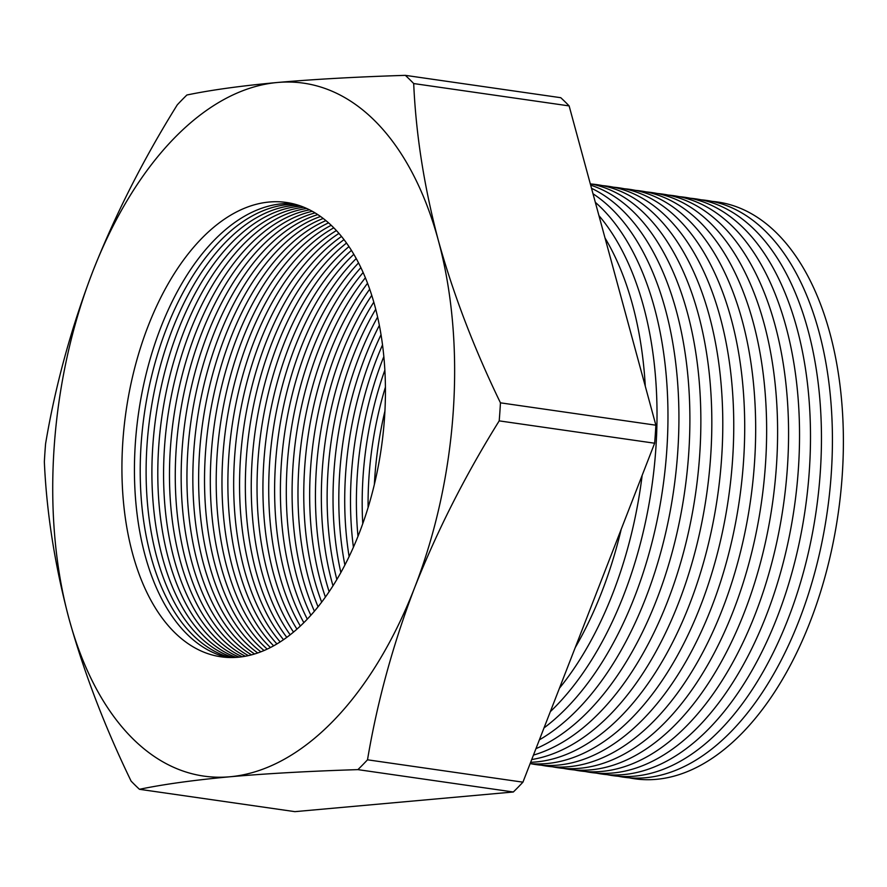 <?xml version="1.0" encoding="UTF-8"?>
<svg xmlns="http://www.w3.org/2000/svg" width="887" height="887" viewBox="0 0 887 887"><rect width="100%" height="100%" fill="white"/><g stroke="black" fill="none" stroke-linecap="round" stroke-linejoin="round"><path stroke-width="1.33" d="M174.44 137.973A350.043 196.681 -81.8 0 0 92.725 271.61C115.144 214.898 143.339 159.305 177.289 104.832A399.05 224.211 98.2 0 1 182.057 99.832A399.05 224.211 98.2 0 1 186.88 95.009C210.951 90.008 241.12 85.839 277.398 82.491A350.043 196.681 -81.8 0 0 174.44 137.973M356.219 258.549A229.511 128.959 -81.8 0 0 354.423 260.368A229.511 128.959 -81.8 0 0 303.842 622.674M300.349 626.045A229.511 128.959 98.2 0 1 348.524 259.514A229.511 128.959 98.2 0 1 353.813 254.325M351.429 250.4A229.511 128.959 -81.8 0 0 342.737 258.682A229.511 128.959 -81.8 0 0 296.945 629.149M293.519 632.098A229.511 128.959 98.2 0 1 336.838 257.84A229.511 128.959 98.2 0 1 348.968 246.597M346.518 243.071A229.511 128.959 -81.8 0 0 331.051 257.008A229.511 128.959 -81.8 0 0 290.171 634.793M286.8 637.365A229.511 128.959 98.2 0 1 325.152 256.155A229.511 128.959 98.2 0 1 344.001 239.656M341.506 236.474A229.511 128.959 -81.8 0 0 319.375 255.323A229.511 128.959 -81.8 0 0 283.507 639.704M280.181 641.922A229.511 128.959 98.2 0 1 313.477 254.48A229.511 128.959 98.2 0 1 338.934 233.414M336.395 230.576A229.511 128.959 -81.8 0 0 307.689 253.649A229.511 128.959 -81.8 0 0 276.932 643.929M273.651 645.825A229.511 128.959 98.2 0 1 301.791 252.795A229.511 128.959 98.2 0 1 333.778 227.837M331.195 225.298A229.511 128.959 -81.8 0 0 296.014 251.963A229.511 128.959 -81.8 0 0 217.027 456.45A229.511 128.959 -81.8 0 0 270.457 647.521M267.22 649.107A229.511 128.959 98.2 0 1 210.962 458.413A229.511 128.959 98.2 0 1 290.116 251.121A229.511 128.959 98.2 0 1 328.534 222.859M325.906 220.619A229.511 128.959 -81.8 0 0 284.328 250.289A229.511 128.959 -81.8 0 0 205.03 460.309A229.511 128.959 -81.8 0 0 264.06 650.526M260.867 651.823A229.511 128.959 98.2 0 1 198.998 462.227A229.511 128.959 98.2 0 1 278.429 249.435A229.511 128.959 98.2 0 1 323.201 218.468M320.529 216.495A229.511 128.959 -81.8 0 0 272.642 248.604A229.511 128.959 -81.8 0 0 193.1 464.078A229.511 128.959 -81.8 0 0 257.751 652.965M254.591 653.985A229.511 128.959 98.2 0 1 187.113 465.941A229.511 128.959 98.2 0 1 266.743 247.75A229.511 128.959 98.2 0 1 317.79 214.621M315.085 212.913A229.511 128.959 -81.8 0 0 260.966 246.919A229.511 128.959 -81.8 0 0 181.258 467.748A229.511 128.959 -81.8 0 0 251.52 654.861M248.393 655.626A229.511 128.959 98.2 0 1 175.316 469.578A229.511 128.959 98.2 0 1 255.068 246.076A229.511 128.959 98.2 0 1 312.302 211.306M309.563 209.853A229.511 128.959 -81.8 0 0 249.28 245.244A229.511 128.959 -81.8 0 0 169.495 471.352A229.511 128.959 -81.8 0 0 245.355 656.247M242.273 656.757A229.511 128.959 98.2 0 1 163.574 473.137A229.511 128.959 98.2 0 1 243.382 244.391A229.511 128.959 98.2 0 1 306.747 208.5M303.975 207.292A229.511 128.959 -81.8 0 0 237.594 243.559A229.511 128.959 -81.8 0 0 157.797 474.889A229.511 128.959 -81.8 0 0 239.268 657.134M236.219 657.389A229.511 128.959 98.2 0 1 151.921 476.652A229.511 128.959 98.2 0 1 231.695 242.716A229.511 128.959 98.2 0 1 301.114 206.183M298.309 205.219A229.511 128.959 -81.8 0 0 225.919 241.885A229.511 128.959 -81.8 0 0 146.167 478.359A229.511 128.959 -81.8 0 0 233.248 657.522M629.193 777.821A291.357 163.707 -81.8 0 0 742.086 733.15A291.357 163.707 -81.8 0 0 842.65 414.828A291.357 163.707 -81.8 0 0 712.106 201.382M618.228 776.247A291.357 163.707 -81.8 0 0 731.121 731.575A291.357 163.707 -81.8 0 0 831.684 413.253A291.357 163.707 -81.8 0 0 701.14 199.808M607.262 774.673A291.357 163.707 -81.8 0 0 720.155 729.99A291.357 163.707 -81.8 0 0 820.719 411.679A291.357 163.707 -81.8 0 0 690.175 198.233M596.297 773.098A291.357 163.707 -81.8 0 0 709.19 728.415A291.357 163.707 -81.8 0 0 809.753 410.093A291.357 163.707 -81.8 0 0 679.209 196.648M585.331 771.524A291.357 163.707 -81.8 0 0 698.224 726.841A291.357 163.707 -81.8 0 0 798.799 408.519A291.357 163.707 -81.8 0 0 668.255 195.073M574.377 769.938A291.357 163.707 -81.8 0 0 687.27 725.267A291.357 163.707 -81.8 0 0 787.833 406.945A291.357 163.707 -81.8 0 0 657.289 193.499M563.411 768.364A291.357 163.707 -81.8 0 0 676.304 723.681A291.357 163.707 -81.8 0 0 776.868 405.37A291.357 163.707 -81.8 0 0 646.324 191.925M552.446 766.789A291.357 163.707 -81.8 0 0 665.339 722.107A291.357 163.707 -81.8 0 0 765.902 403.785A291.357 163.707 -81.8 0 0 635.358 190.35M541.48 765.215A291.357 163.707 -81.8 0 0 654.373 720.532A291.357 163.707 -81.8 0 0 754.937 402.21A291.357 163.707 -81.8 0 0 624.393 188.765M530.515 763.629A291.357 163.707 -81.8 0 0 643.408 718.958A291.357 163.707 -81.8 0 0 743.971 400.636A291.357 163.707 -81.8 0 0 613.427 187.19M530.149 763.607A291.357 163.707 -81.8 0 0 632.442 717.372A291.357 163.707 -81.8 0 0 733.017 399.061A291.357 163.707 -81.8 0 0 602.473 185.616M530.648 762.31A291.357 163.707 -81.8 0 0 621.488 715.798A291.357 163.707 -81.8 0 0 722.051 397.476A291.357 163.707 -81.8 0 0 591.507 184.041M531.723 759.538A291.357 163.707 -81.8 0 0 610.522 714.223A291.357 163.707 -81.8 0 0 711.485 404.328A291.357 163.707 -81.8 0 0 590.287 183.797M533.453 755.092A291.357 163.707 -81.8 0 0 599.557 712.649A291.357 163.707 -81.8 0 0 700.797 412.81A291.357 163.707 -81.8 0 0 590.653 185.139M535.948 748.672A291.357 163.707 -81.8 0 0 588.591 711.075A291.357 163.707 -81.8 0 0 689.886 422.101A291.357 163.707 -81.8 0 0 591.518 188.31M539.374 739.847A291.357 163.707 -81.8 0 0 577.625 709.489A291.357 163.707 -81.8 0 0 678.71 432.457A291.357 163.707 -81.8 0 0 592.993 193.765M544.008 727.928A291.357 163.707 -81.8 0 0 566.66 707.915A291.357 163.707 -81.8 0 0 667.168 444.343A291.357 163.707 -81.8 0 0 595.321 202.325M550.339 711.64A291.357 163.707 -81.8 0 0 555.694 706.34A291.357 163.707 -81.8 0 0 598.936 215.619M230.232 657.533A229.511 128.959 98.2 0 1 140.323 480.1A229.511 128.959 98.2 0 1 220.02 241.031A229.511 128.959 98.2 0 1 295.415 204.354M292.577 203.633A229.511 128.959 -81.8 0 0 214.233 240.2A229.511 128.959 -81.8 0 0 134.613 481.796A229.511 128.959 -81.8 0 0 227.294 657.433M201.726 238.403A229.511 128.959 98.2 0 1 286.357 202.458A229.511 128.959 98.2 0 1 385.047 373.837A229.511 128.959 98.2 0 1 305.638 620.856A229.511 128.959 98.2 0 1 221.007 656.801A229.511 128.959 98.2 0 1 122.317 485.422A229.511 128.959 98.2 0 1 201.726 238.403M522.931 782.168L367.506 759.804A399.05 224.211 98.2 0 1 362.728 764.805A399.05 224.211 98.2 0 1 357.904 769.628L513.34 791.991L294.894 811.649L139.459 789.297A399.05 224.211 98.2 0 1 131.099 781.092C104.599 726.398 83.91 672.291 69.009 618.76A350.043 196.681 -81.8 0 0 229.977 776.768A350.043 196.681 -81.8 0 0 414.639 587.649A350.043 196.681 -81.8 0 0 438.355 240.499A350.043 196.681 -81.8 0 0 277.398 82.491C314.353 79.242 356.995 76.87 405.337 75.351A399.05 224.211 98.2 0 1 413.697 83.555L569.132 105.908L655.87 425.195L500.445 402.831A399.05 224.211 98.2 0 1 499.204 420.87L654.639 443.223L522.931 782.168A399.05 224.211 98.2 0 1 518.163 787.168A399.05 224.211 98.2 0 1 513.34 791.991M92.725 271.61A350.043 196.681 -81.8 0 0 69.009 618.76C54.817 565.152 46.601 512.83 44.35 461.805A399.05 224.211 98.2 0 1 45.581 443.777C55.282 385.9 71.004 328.523 92.725 271.61M655.87 425.195A399.05 224.211 98.2 0 1 654.639 443.223M569.132 105.908A399.05 224.211 98.2 0 0 560.761 97.703L405.337 75.351M413.697 83.555C415.948 134.58 424.163 186.891 438.355 240.499C453.246 294.029 473.946 348.147 500.445 402.831M499.204 420.87C465.287 475.255 437.103 530.847 414.639 587.649C392.952 644.461 377.241 701.85 367.506 759.804M357.904 769.628C309.63 771.147 266.976 773.531 229.977 776.768C193.754 780.116 163.585 784.296 139.459 789.297M374.369 484.446A229.511 128.959 98.2 0 1 384.925 411.047M385.424 387.098A229.511 128.959 -81.8 0 0 368.094 507.564M362.761 523.718A229.511 128.959 98.2 0 1 384.858 370.101M383.838 356.629A229.511 128.959 -81.8 0 0 357.993 536.347M353.414 547.246A229.511 128.959 98.2 0 1 382.519 344.888M381.033 334.732A229.511 128.959 -81.8 0 0 349.123 556.581M344.888 565.052A229.511 128.959 98.2 0 1 379.359 325.407M377.607 317.069A229.511 128.959 -81.8 0 0 340.863 572.558M336.849 579.533A229.511 128.959 98.2 0 1 375.722 309.253M373.793 302.145A229.511 128.959 -81.8 0 0 332.991 585.808M329.132 591.707A229.511 128.959 98.2 0 1 371.753 295.393M369.691 289.195A229.511 128.959 -81.8 0 0 325.407 597.073M321.671 602.151A229.511 128.959 98.2 0 1 367.54 283.263M365.377 277.786A229.511 128.959 -81.8 0 0 318.045 606.797M314.408 611.221A229.511 128.959 98.2 0 1 363.127 272.52M360.876 267.63A229.511 128.959 -81.8 0 0 310.871 615.268M307.301 619.126A229.511 128.959 98.2 0 1 358.536 262.929M575.231 647.599A291.357 163.707 -81.8 0 0 621.199 529.284M559.442 688.212A291.357 163.707 -81.8 0 0 642.155 475.365M645.292 386.233A291.357 163.707 -81.8 0 0 605.012 237.982"/></g></svg>
